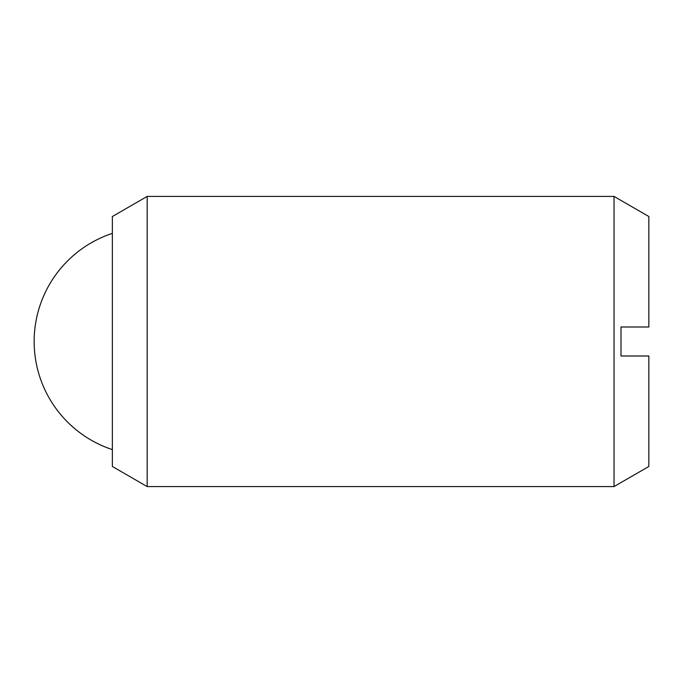 <?xml version="1.0" encoding="UTF-8"?>
<svg xmlns="http://www.w3.org/2000/svg" width="683" height="683" viewBox="0 0 683 683"><rect width="100%" height="100%" fill="white"/><g stroke="black" fill="none" stroke-linecap="round" stroke-linejoin="round"><path stroke-width="1.02" d="M147.178 341.5L147.178 486.586L614.026 486.586L614.026 196.414L147.178 196.414L147.178 341.5M147.178 196.414L112.362 216.52L112.362 466.48L147.178 486.586M614.026 196.414L648.85 216.52L648.85 326.995L620.992 326.995L620.992 356.005L648.85 356.005L648.85 466.48L614.026 486.586M112.362 233.381A113.839 113.839 0 0 0 112.362 449.619"/></g></svg>
